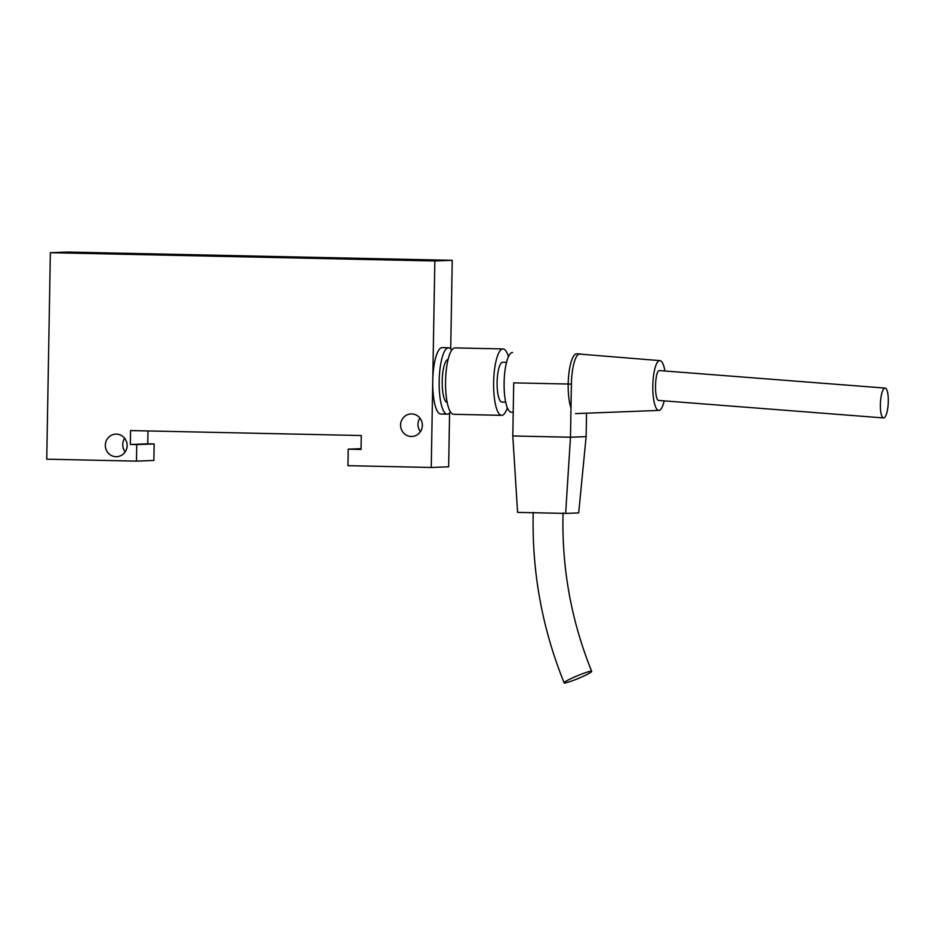 <?xml version="1.0" encoding="UTF-8"?>
<svg xmlns="http://www.w3.org/2000/svg" width="935" height="935" viewBox="0 0 935 935"><rect width="100%" height="100%" fill="white"/><g stroke="black" fill="none" stroke-linecap="round" stroke-linejoin="round"><path stroke-width="1.4" d="M124.671 438.293A11.29 10.893 -92.2 0 0 125.185 451.862M105.328 445.177A11.29 10.893 87.8 0 1 115.8 434.132A11.29 10.893 87.8 0 1 127.125 445.644A11.29 10.893 87.8 0 1 116.653 456.689A11.29 10.893 87.8 0 1 105.328 445.177M419.908 418.085A11.29 10.893 -92.2 0 0 420.423 431.654M400.577 424.969A11.29 10.893 87.8 0 1 411.038 413.925A11.29 10.893 87.8 0 1 422.363 425.437A11.29 10.893 87.8 0 1 411.903 436.481A11.29 10.893 87.8 0 1 400.577 424.969M136.463 461.119L136.755 444.616L130.351 444.476L130.584 430.567L361.284 435.535L361.039 449.443L348.229 449.162L347.937 465.677L431.245 467.477L434.845 260.982L50.35 252.695L46.75 459.19L136.463 461.119L153.866 460.464L154.158 443.95L147.742 443.809L147.975 430.942M50.35 252.695L67.752 252.041L452.248 260.327L450.705 348.849M136.755 444.616L154.158 443.95M130.351 444.476L147.742 443.809M348.229 449.162L361.062 448.683M431.245 467.477L448.648 466.81L449.583 412.908M434.845 260.982L452.248 260.327M450.401 411.891A33.204 8.696 -88.8 0 1 447.292 414.17A33.204 8.696 -88.8 0 1 447.14 414.17A33.204 8.696 -88.8 0 1 439.169 381.059A33.204 8.696 -88.8 0 1 448.438 347.773A33.204 8.696 -88.8 0 1 448.578 347.773A33.204 8.696 -88.8 0 1 451.734 350.181M440.876 414.03A33.204 8.696 -88.8 0 1 440.736 414.03A33.204 8.696 -88.8 0 1 432.753 380.919A33.204 8.696 -88.8 0 1 442.021 347.633A33.204 8.696 -88.8 0 1 442.173 347.633A33.204 8.696 -88.8 0 1 442.313 347.633M447.199 402.529A21.587 5.645 -88.8 0 1 442.208 380.849A21.587 5.645 -88.8 0 1 448.122 359.402M502.913 348.942A33.204 8.696 -88.8 0 1 503.042 348.942A33.204 8.696 -88.8 0 1 508.43 356.726A33.204 8.696 -88.8 0 0 503.042 348.942L454.983 347.902A33.204 8.696 -88.8 0 0 454.854 347.913A33.204 8.696 -88.8 0 1 454.983 347.902L503.042 348.942A33.204 8.696 -88.8 0 0 502.913 348.942A33.204 8.696 -88.8 0 0 493.633 382.216A33.204 8.696 -88.8 0 0 501.616 415.339A33.204 8.696 -88.8 0 1 493.633 382.216A33.204 8.696 -88.8 0 1 502.913 348.942M507.331 407.8A33.204 8.696 -88.8 0 1 501.756 415.339A33.204 8.696 -88.8 0 1 501.616 415.339L453.557 414.298A33.204 8.696 -88.8 0 1 445.574 381.176A33.204 8.696 -88.8 0 1 454.854 347.913A33.204 8.696 -88.8 0 0 445.574 381.176A33.204 8.696 -88.8 0 0 453.557 414.298A33.204 8.696 -88.8 0 0 453.685 414.298A33.204 8.696 -88.8 0 1 453.557 414.298L501.616 415.339A33.204 8.696 -88.8 0 0 501.756 415.339A33.204 8.696 -88.8 0 0 507.331 407.8M502.679 362.219A19.927 5.213 -88.8 0 1 502.761 362.219A19.927 5.213 -88.8 0 0 502.679 362.219A19.927 5.213 -88.8 0 0 497.116 382.181A19.927 5.213 -88.8 0 0 501.896 402.062A19.927 5.213 -88.8 0 1 497.116 382.181A19.927 5.213 -88.8 0 1 502.679 362.219M570.981 408.022A29.885 7.819 -88.8 0 1 568.749 374.736A29.885 7.819 -88.8 0 1 576.544 353.851A29.885 7.819 -88.8 0 1 576.673 353.851A29.885 7.819 -88.8 0 1 576.79 353.862M512.462 352.472A29.885 7.819 -88.8 0 1 512.59 352.472A29.885 7.819 -88.8 0 0 512.462 352.472A29.885 7.819 -88.8 0 0 504.117 382.415A29.885 7.819 -88.8 0 0 511.305 412.23A29.885 7.819 -88.8 0 1 506.034 403.686A29.885 7.819 -88.8 0 1 504.912 371.195A29.885 7.819 -88.8 0 1 512.462 352.472M664.177 400.788A24.906 6.522 -88.8 0 1 658.894 410.418A24.906 6.522 -88.8 0 1 652.805 385.769A24.906 6.522 -88.8 0 1 659.771 360.63A24.906 6.522 -88.8 0 1 659.97 360.63A24.906 6.522 -88.8 0 1 664.902 370.914M658.894 410.418L575.504 413.609L658.894 410.418M888.25 402.868A14.948 3.904 -87.1 0 1 883.54 417.933A14.948 3.904 -87.1 0 1 880.443 402.681A14.948 3.904 -87.1 0 1 885.129 388.095A14.948 3.904 -87.1 0 1 888.25 402.868M883.54 417.933L658.976 400.46C653.916 401.057 654.675 369.407 659.689 370.587L885.129 388.095M511.422 412.23A29.885 7.819 -88.8 0 1 511.305 412.23L513.21 412.265L511.305 412.23M564.67 682.959A14.948 1.402 -22.6 0 1 564.121 682.819A14.948 1.402 -22.6 0 1 577.351 675.795A14.948 1.402 -22.6 0 1 591.715 671.353A14.948 1.402 -22.6 0 1 580.167 677.665A14.948 1.402 -22.6 0 1 564.67 682.959M571.402 384.098L570.479 437.218L565.64 513.42L517.581 512.38L512.801 435.967L513.724 382.859L571.402 384.098A29.885 7.819 -88.8 0 1 579.875 353.921A29.885 7.819 -88.8 0 1 580.869 354.19M512.801 435.967L570.479 437.218L586.128 436.622L586.537 413.188M565.64 513.42L578.695 512.918L586.128 436.622M448.578 347.773L442.173 347.633M447.14 414.17L440.736 414.03M506.548 362.301L502.761 362.219L506.548 362.301M576.673 353.851L579.875 353.921M659.97 360.63L579.104 354.049M505.683 402.143L501.896 402.062L505.683 402.143M564.132 682.819C542.066 628.203 531.758 571.39 533.207 512.392M591.691 671.353C571.192 620.595 561.643 567.779 563.057 512.906"/></g></svg>
